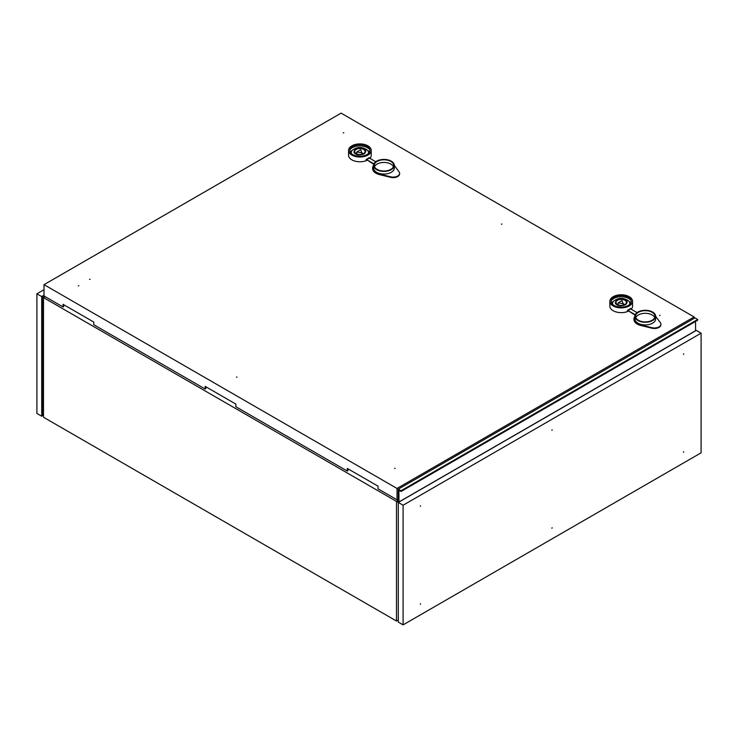 <?xml version="1.0" encoding="UTF-8"?>
<svg xmlns="http://www.w3.org/2000/svg" width="738" height="738" viewBox="0 0 738 738"><rect width="100%" height="100%" fill="white"/><g stroke="black" fill="none" stroke-linecap="round" stroke-linejoin="round"><path stroke-width="1.11" d="M403.105 624.865L701.1 452.818L701.1 333.179L403.105 505.226L403.105 624.865L398.299 622.079L398.299 502.44L396.509 501.416L396.509 621.045L43.505 417.247L43.505 297.608L396.509 501.416L398.28 500.382M45.166 296.648L43.505 297.608M396.509 621.045L398.299 620.021M362.183 152.84L356.758 152L360.734 149.713L362.183 154.205M623.499 303.715L618.075 302.875L622.051 300.578L623.499 305.071M356.758 153.901L356.758 152M618.075 304.776L618.075 302.875M363.364 153.744A5.184 2.998 0 0 0 362.183 153.283M624.68 304.609A5.184 2.998 0 0 0 623.499 304.148M356.223 153.633A5.184 2.998 180 0 1 354.701 151.521A5.184 2.998 180 0 1 359.895 148.523A5.184 2.998 180 0 1 365.079 151.521A5.184 2.998 180 0 1 361.878 154.288A5.184 2.998 180 0 1 356.223 153.633M617.54 304.508A5.184 2.998 180 0 1 616.018 302.386A5.184 2.998 180 0 1 621.212 299.388A5.184 2.998 180 0 1 626.396 302.386A5.184 2.998 180 0 1 623.195 305.154A5.184 2.998 180 0 1 617.54 304.508M393.409 166.733A9.723 5.618 0 0 0 383.963 162.443A9.723 5.618 0 0 0 374.507 166.733M654.726 317.608A9.723 5.618 0 0 0 645.28 313.318A9.723 5.618 0 0 0 635.824 317.608M390.836 169.38A9.723 5.618 180 0 1 380.236 170.598A9.723 5.618 180 0 1 374.24 165.413A9.723 5.618 180 0 1 383.963 159.795A9.723 5.618 180 0 1 393.686 165.413A9.723 5.618 180 0 1 390.836 169.38M351.426 153.587A8.616 4.972 180 0 1 352.404 150.183L350.882 151.733A10.369 5.987 0 0 0 350.375 152.314M369.415 152.314A10.369 5.987 0 0 0 368.908 151.733L367.376 150.183A8.616 4.972 180 0 1 368.354 153.587M652.152 320.255A9.723 5.618 180 0 1 641.553 321.473A9.723 5.618 180 0 1 635.547 316.279A9.723 5.618 180 0 1 645.28 310.67A9.723 5.618 180 0 1 655.003 316.279A9.723 5.618 180 0 1 652.152 320.255M612.743 304.462A8.616 4.972 180 0 1 613.721 301.049L612.199 302.598A10.369 5.987 0 0 0 611.691 303.189M630.732 303.189A10.369 5.987 0 0 0 630.224 302.598L628.693 301.049A8.616 4.972 180 0 1 629.671 304.462M391.297 169.648A10.369 5.987 180 0 1 379.987 170.948A10.369 5.987 180 0 1 373.585 165.413A10.369 5.987 180 0 1 383.963 159.426A10.369 5.987 180 0 1 394.332 165.413A10.369 5.987 180 0 1 391.297 169.648M369.554 152.046A10.701 6.181 0 0 0 367.607 150.414M352.174 150.414A10.701 6.181 0 0 0 350.227 152.046M652.613 320.513A10.369 5.987 180 0 1 641.304 321.814A10.369 5.987 180 0 1 634.901 316.279A10.369 5.987 180 0 1 645.28 310.292A10.369 5.987 180 0 1 655.648 316.279A10.369 5.987 180 0 1 652.613 320.513M630.87 302.912A10.701 6.181 0 0 0 628.924 301.288M613.49 301.288A10.701 6.181 0 0 0 611.544 302.912M375.762 161.742L369.36 158.043M373.769 164.297L366.611 159.629L373.945 163.864M373.585 165.404A11.347 6.55 0 0 0 372.616 168.061A11.347 6.55 0 0 0 379.535 174.094L390.596 176.797A6.485 3.745 0 0 0 399.618 173.356A6.485 3.745 0 0 0 399.101 171.889L394.406 165.506A11.347 6.55 0 0 0 394.332 165.404L394.332 168.061A10.369 5.987 180 0 1 391.297 172.295A10.369 5.987 180 0 1 379.987 173.596A10.369 5.987 180 0 1 373.585 168.061L373.585 165.413M372.625 168.329A11.347 6.55 0 0 0 372.616 168.587A11.347 6.55 0 0 0 379.535 174.62L390.596 177.332A6.485 3.745 0 0 0 399.618 173.882A6.485 3.745 0 0 0 399.599 173.614M369.886 149.842A10.701 6.181 0 0 0 359.895 145.875A10.701 6.181 0 0 0 349.904 149.842M637.078 312.608L630.676 308.908M635.086 315.163L627.927 310.495L635.252 314.729M634.901 316.279A11.347 6.55 0 0 0 633.933 318.927A11.347 6.55 0 0 0 640.852 324.96L651.912 327.672A6.485 3.745 0 0 0 660.925 324.222A6.485 3.745 0 0 0 660.418 322.764L655.722 316.371A11.347 6.55 0 0 0 655.648 316.279L655.648 318.927A10.369 5.987 180 0 1 652.613 323.161A10.369 5.987 180 0 1 641.304 324.462A10.369 5.987 180 0 1 634.901 318.927L634.901 316.279M633.942 319.194A11.347 6.55 0 0 0 633.933 319.462A11.347 6.55 0 0 0 640.852 325.486L651.912 328.198A6.485 3.745 0 0 0 660.925 324.757A6.485 3.745 0 0 0 660.916 324.489M631.202 300.707A10.701 6.181 0 0 0 621.212 296.741A10.701 6.181 0 0 0 611.212 300.707M366.998 154.565A10.046 5.803 0 0 0 369.655 149.094A10.046 5.803 0 0 0 359.895 144.657A10.046 5.803 0 0 0 350.126 149.094A10.046 5.803 0 0 0 354.969 155.515A10.046 5.803 0 0 0 366.998 154.565M205.81 386.74L205.81 388.649L205.164 389.018L205.164 386.371L235.883 404.101L235.883 406.749L347.284 471.065L347.284 468.427L378.004 486.157L378.004 488.805L397.026 499.792L398.28 499.063M63.689 304.693L63.689 306.593L63.044 306.962L63.044 304.324L93.763 322.054L93.763 324.702L205.164 389.018M347.93 468.796L347.93 470.696L347.284 471.065M628.315 305.431A10.046 5.803 0 0 0 630.972 299.96A10.046 5.803 0 0 0 621.212 295.523A10.046 5.803 0 0 0 611.442 299.96A10.046 5.803 0 0 0 616.285 306.39A10.046 5.803 0 0 0 628.315 305.431M366.685 160.201A11.347 6.55 180 0 1 366.205 160.404L366.205 159.343A11.347 6.55 0 0 0 367.911 158.532A11.347 6.55 0 0 0 369.323 157.545L369.323 157.997M367.911 155.091A11.347 6.55 180 0 1 355.55 156.511A11.347 6.55 180 0 1 348.548 150.46A11.347 6.55 180 0 1 359.895 143.91A11.347 6.55 180 0 1 371.242 150.46A11.347 6.55 180 0 1 367.911 155.091M44.022 284.656L341.094 113.135L694.098 316.943L397.026 488.455L44.022 284.656L44.022 295.984L63.044 306.962M628.001 311.076A11.347 6.55 180 0 1 627.521 311.27L627.521 310.209A11.347 6.55 0 0 0 629.228 309.397A11.347 6.55 0 0 0 630.639 308.41L630.639 308.862M629.228 305.956A11.347 6.55 180 0 1 616.867 307.377A11.347 6.55 180 0 1 609.865 301.325A11.347 6.55 180 0 1 621.212 294.776A11.347 6.55 180 0 1 632.558 301.325A11.347 6.55 180 0 1 629.228 305.956M369.876 158.338A11.347 6.55 0 0 0 371.242 155.22L371.242 150.46M348.548 150.46L348.548 155.22A11.347 6.55 0 0 0 354.96 161.124A11.347 6.55 0 0 0 366.943 160.358M694.098 318.373L694.098 316.943M397.026 499.792L397.026 488.455M660.132 315.384L659.578 315.513L660.132 315.384M501.969 224.066L501.416 224.204L501.969 224.066M343.797 132.748L343.244 132.886L343.797 132.748M78.818 285.735L78.265 285.874L78.818 285.735M236.981 377.053L236.428 377.183L236.981 377.053M395.144 468.372L394.59 468.501L395.144 468.372M90.091 279.232L89.538 279.361L90.091 279.232M631.193 309.204A11.347 6.55 0 0 0 632.558 306.095L632.558 301.325M609.865 301.325L609.865 306.095A11.347 6.55 0 0 0 616.276 311.989A11.347 6.55 0 0 0 628.259 311.224M552.107 527.725L551.941 528.27L552.107 527.725M552.107 429.793L551.941 430.337L552.107 429.793M683.683 451.757L683.517 452.302L683.683 451.757M420.531 603.684L420.365 604.228L420.531 603.684M420.531 505.751L420.365 506.296L420.531 505.751M683.683 353.825L683.517 354.369L683.683 353.825M398.935 490.3L398.972 502.052L398.299 502.44L403.105 505.226M695.565 321.445L695.565 330.707L696.285 330.403L701.1 333.179M697.678 319.489L401.029 490.752L398.28 489.165L694.928 317.903L697.678 319.489L697.678 320.227L401.029 491.49L398.972 490.3M401.029 490.752L401.029 491.49M398.28 489.165L398.326 502.421M44.022 295.237L41.715 296.575L41.715 416.214L36.9 413.437L36.9 293.798L44.022 289.683M41.715 296.575L36.9 293.798M41.715 416.214L43.505 415.18M44.022 295.984L42.352 296.98L42.352 415.06L43.505 414.442M43.505 409.673L42.352 410.337M42.352 409.968L43.45 409.332M355.679 153.956C353.447 152.941 353.447 151.318 355.679 149.085C359.544 147.794 362.358 147.794 364.111 149.085C366.343 150.1 366.343 151.724 364.111 153.956C360.236 155.238 357.432 155.238 355.679 153.956M616.996 304.822C614.763 303.807 614.763 302.183 616.996 299.951C620.861 298.669 623.675 298.669 625.427 299.951C627.66 300.966 627.66 302.589 625.427 304.822C621.553 306.113 618.748 306.113 616.996 304.822M365.983 149.131A8.616 4.972 180 0 1 367.386 150.183C362.386 146.585 357.395 146.585 352.404 150.183M627.3 299.997A8.616 4.972 180 0 1 628.693 301.058C623.702 297.451 618.712 297.451 613.721 301.049M379.535 174.62L379.535 174.094M390.596 176.797L390.596 177.332M640.852 325.486L640.852 324.96M651.912 327.672L651.912 328.198M369.406 158.07L366.657 159.657M630.722 308.936L627.973 310.523M398.972 502.052L695.611 330.79M398.926 501.978L695.565 330.707M43.505 302.359A3.238 1.873 180 0 1 42.352 302.875M42.352 404.516A3.238 1.873 0 0 0 43.505 403.99M372.616 168.061L372.616 168.587M399.618 173.356L399.618 173.882M633.933 318.927L633.933 319.462M660.925 324.222L660.925 324.757M42.352 409.221L43.505 409.332"/></g></svg>
